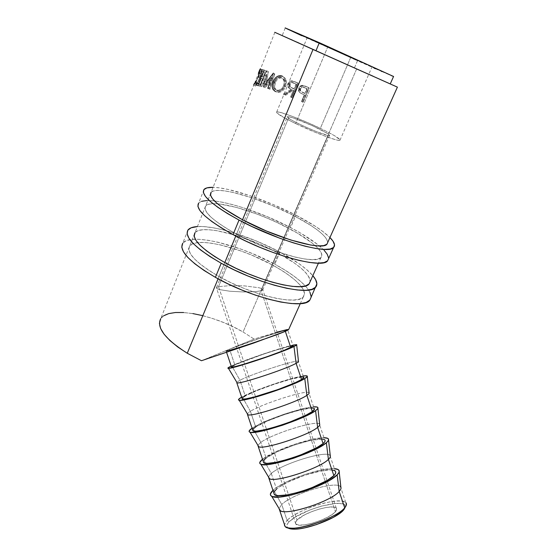<?xml version="1.0" encoding="UTF-8"?>
<svg xmlns="http://www.w3.org/2000/svg" width="557" height="557" viewBox="0 0 557 557"><rect width="100%" height="100%" fill="white"/><g stroke="black" fill="none" stroke-linecap="round" stroke-linejoin="round"><path stroke-width="0.42" stroke-dasharray="2.79 2.09" d="M288.798 528.384L287.217 527.284L286.771 525.759L287.447 523.886L289.194 521.735L295.53 516.952L310.04 509.885L321.048 506.181L335.815 503.396L342.464 503.807L344.4 504.719L345.27 506.076L345.243 507.155C348.431 496.747 300.508 509.439 289.194 521.735L287.071 520.377C293.483 514.014 311.029 506.062 325.741 502.699C341.97 499.42 348.445 500.938 345.159 507.253M295.642 123.584C314.635 132.775 338.538 141.708 339.951 140.287C340.619 138.985 334.082 135.01 320.345 128.368L350.652 57.552L372.048 66.805L327.822 46.711L295.642 123.584L327.822 46.711L372.041 66.847L307.067 37.716L327.822 46.711L307.144 37.772L350.652 57.552L320.345 128.368C302.11 119.595 278.563 110.676 276.697 111.992C275.799 113.106 282.114 116.97 295.642 123.584L285.121 118.244L276.871 112.911L276.537 112.124L279.496 112.194L291.485 116.037L308.641 123.027L325.664 130.972L334.339 135.602L340.139 139.891L339.742 140.35L338.127 140.267L335.328 139.626L326.562 136.744L314.754 132.113L295.642 123.584M255.969 291.596L261.115 290.761L328.17 135.497C320.651 134.536 283.367 117.332 287.328 116.671L289.083 116.782L218.539 286.632L216.332 287.725L217.662 288.986L219.639 289.619L229.93 291.241L243.688 291.986L255.969 291.596L243.688 291.986L229.93 291.241L219.639 289.619L216.596 288.387L216.332 287.725L218.539 286.632L297.006 520.043C295.377 521.714 294.973 523.03 295.788 523.991C298.629 528.781 329.591 519.221 335.425 511.709L261.115 290.761L255.969 291.596M340.877 487.291C338.844 479.737 293.031 493.189 281.731 504.496C292.529 493.725 335.655 480.524 340.424 486.637L345.82 502.665C340.842 495.946 297.682 509.049 287.071 520.377L281.731 504.496L273.487 489.868C283.986 480.315 321.403 467.288 334.367 468.632L323.137 469.607L304.686 474.508L286.27 482.007L276.808 487.361L273.487 489.868L281.731 504.496L279.05 508.506L281.731 504.496L287.071 520.377L284.474 524.597L287.071 520.377L289.194 521.735C286.618 524.346 286.103 526.344 287.649 527.73M330.259 455.751C328.407 449.583 282.928 463.306 271.287 473.415C282.448 463.744 325.504 450.341 329.876 455.271L335.21 471.138C330.635 465.61 287.551 478.916 276.571 489.143L271.287 473.415L263.064 458.843C273.898 450.3 311.335 437.349 323.979 437.739L312.902 439.181L294.535 444.305L276.042 451.588L263.064 458.843L271.287 473.415L268.46 476.883L271.287 473.415L276.571 489.143L273.814 492.889L274.629 491.17M319.648 424.246C317.977 419.442 272.819 433.423 260.843 442.349C272.373 433.771 315.353 420.173 319.328 423.912L324.661 439.779C320.484 435.435 277.47 448.935 266.128 458.063L260.843 442.349L252.634 427.832C263.809 420.298 301.267 407.425 313.584 406.854L302.674 408.761L284.376 414.109L265.814 421.169L252.634 427.832L260.843 442.349L257.877 445.287L260.843 442.349L266.128 458.063L263.21 461.335L264.102 459.866M309.051 392.762C307.548 389.322 262.716 403.533 250.399 411.282C262.298 403.804 305.208 390.004 308.78 392.56L314.113 408.42C310.34 405.266 267.395 418.968 255.684 427.003L250.399 411.282L242.218 396.828C253.727 390.304 291.207 377.5 303.203 375.975L292.446 378.356L274.225 383.919L255.593 390.756L242.218 396.828L250.399 411.282L247.315 413.726L250.399 411.282L255.684 427.003L252.613 429.802L253.588 428.57M298.461 361.312C297.125 359.209 252.606 373.643 239.963 380.229C252.23 373.844 295.064 359.85 298.239 361.221L303.572 377.075C300.195 375.105 257.327 389.002 245.247 395.943L239.963 380.229L231.796 365.824C243.646 360.316 281.146 347.589 292.815 345.103L264.081 353.737L245.372 360.358L231.796 365.824L239.963 380.229L236.76 382.199L239.963 380.229L245.247 395.943L243.068 397.28M277.066 332.153L254.089 339.081L243.068 331.993L356.689 68.838L282.19 35.564L356.689 68.838L243.068 331.993C212.795 314.085 168.541 305.87 160.736 318.646L253.748 85.27L256.074 81.893L258.357 76.984L260.196 71.087L260.425 68.894L259.771 69.702M218.079 278.806L224.805 262.563L218.079 278.806M235.771 236.071L242.518 219.771L235.771 236.071M302.757 102.028L308.787 87.595L302.284 85.305L300.46 85.875L298.824 87.943L298.524 90.624L299.06 91.821L300.738 93.235L304.296 94.857L301.525 101.506L303.078 102.286L301.525 101.506L304.296 94.857L304.665 95.122L299.965 92.747L298.796 91.383L298.824 87.943C299.624 86.063 300.989 85.2 302.911 85.339L306.092 86.439L303.412 85.646C301.56 85.52 300.216 86.405 299.387 88.285L298.824 87.943L299.387 88.285L299.353 91.759L299.965 92.747L304.665 95.122L301.88 101.785L301.525 101.506L303.078 102.286L309.128 87.832L308.787 87.595L302.757 102.028M291.722 97.44L297.73 82.902L291.576 80.8L288.825 82.325L287.746 85.472L288.742 87.95L290.949 89.301L283.597 94.189L284.961 94.732L292.376 89.879L293.316 90.269L290.552 96.967L292.348 97.83L290.552 96.967L293.316 90.269L292.376 89.879L284.961 94.732L285.783 95.198L283.597 94.189L285.783 95.198L293.073 90.283L292.376 89.879L293.316 90.269L293.992 90.659L291.214 97.371L290.552 96.967L292.348 97.83L298.378 83.265L297.73 82.902L291.722 97.44M282.476 76.267L279.489 75.682L276.996 76.685L273.891 80.187L272.331 84.838L272.457 87.797L274.42 90.972L277.971 91.835L280.637 90.93L283.026 88.981L284.704 86.203L285.463 83.063L285.191 79.992L283.931 77.5L282.476 76.267L284.098 77.722C285.713 80.117 285.915 82.944 284.704 86.203C282.336 90.714 279.273 92.49 275.499 91.529L276.592 92.1L275.499 91.529M264.429 81.155L263.823 87.01L271.301 77.228L267.813 88.333L268.669 88.626L273.48 73.204L264.833 84.281L266.685 70.795L259.694 85.771L260.286 85.938L265.327 75.195L266.88 75.926L265.118 87.658L263.663 86.955L265.271 87.714L272.658 77.889L271.301 77.228L263.823 87.01L265.271 87.714L263.663 86.955M263.329 71.846L261.247 70.983L261.887 69.388L263.621 70.168L262.981 71.762L261.247 70.983L265.097 72.313L263.196 77.047L261.066 76.546L260.432 78.133L258.706 77.353L262.563 78.621L260.203 84.518L258.058 84.079L257.425 85.66L255.705 84.88L258.441 85.444L264.575 70.119L261.887 69.388L261.247 70.983L263.44 71.554L261.546 76.288L259.339 75.759L258.706 77.353L260.92 77.862L258.559 83.752L256.331 83.299L255.705 84.88L260.063 86.203L255.705 84.88L256.331 83.299L257.376 83.487M274.852 32.32L260.46 69.214C260.446 70.655 259.75 73.246 258.357 76.984L255.747 82.478L253.734 85.277L255.531 86.07L253.672 85.27L255.531 86.07L257.501 83.265L255.747 82.478L257.501 83.265L260.105 77.771L258.357 76.984L260.105 77.771C261.505 74.011 262.222 71.414 262.25 69.994L260.314 68.776L262.117 69.576L260.579 73.169L258.754 72.368L260.579 73.169L260.189 74.039L261.484 71.192L259.68 70.391L258.023 77.054L254.375 83.675C254.995 83.348 256.213 81.141 258.023 77.054L259.778 77.841L258.023 77.054M254.194 83.703L253.672 85.27M259.597 70.447L259.2 71.157L259.597 70.447M286.563 28.63L357.497 60.797L354.461 67.85L286.305 37.416M226.595 352.379L226.142 351.042C225.404 351.042 226.532 350.423 229.533 349.183C242.163 343.899 284.919 329.702 287.697 329.89L293.031 345.744C290.051 344.95 247.252 359.049 234.81 364.891L229.533 349.183L234.81 364.891L232.554 365.998M287.419 329.493L254.089 339.081L229.533 349.183L264.533 336.727L283.165 330.942L287.468 329.911L287.948 329.981L287.231 330.454M301.755 35.704L374.255 68.212M375.439 68.734L381.371 71.324M381.796 71.512L387.414 73.942M387.728 74.081L391.362 75.62M393.444 76.448L357.497 60.797L354.461 67.85L299.276 43.188M390.137 83.87L369.514 74.596M356.689 68.838L390.255 83.891L356.689 68.838M390.039 83.829L388.459 83.111M387.783 82.805L373.03 76.17M296.818 42.095L292.502 40.174M290.914 39.463L287.259 37.841M282.281 332.571L242.949 346.273L227.256 350.868L226.058 350.806L229.533 349.183L201.474 360.727L254.089 339.081L243.068 331.993L233.522 326.952L223.406 322.461L213.039 318.653L202.734 315.652M192.819 313.577L183.629 312.505M163.626 315.826L160.736 318.646M258.364 73.246L260.189 74.039L258.364 73.246M259.214 73.615L259.68 70.391L261.574 71.533L259.778 77.841C257.975 81.928 256.77 84.135 256.171 84.469L254.375 83.675L256.171 84.469L256.951 82.137L255.134 81.35L256.951 82.137L256.582 83.167L254.765 82.38L256.582 83.167L255.517 85.736M260.189 74.039L261.908 69.813L262.243 70.105L260.105 77.771L257.828 82.68L255.468 86.063L256.951 82.137L256.123 84.455L257.515 82.582L260.042 77.179L261.567 71.637L261.303 71.387L260.189 74.039M261.491 71.192L262.138 69.583M260.78 78.203L260.92 77.862L262.563 78.621L260.432 78.133L261.066 76.546L259.339 75.759L263.196 77.047L261.546 76.288L263.196 77.047L265.097 72.313L262.981 71.762L263.621 70.168L261.887 69.388L264.575 70.119L258.441 85.444L260.063 86.203L266.211 70.871L263.621 70.168L266.211 70.871L260.063 86.203L257.425 85.66L258.058 84.079L256.331 83.299L260.203 84.518L258.559 83.752L260.203 84.518L262.563 78.621L258.706 77.353L259.339 75.759L260.746 76.079M270.006 81.343L271.301 77.228L272.658 77.889L265.118 87.658L266.88 75.926L265.327 75.195L260.286 85.938L261.853 86.676L266.88 75.926L261.853 86.676L259.694 85.771L261.853 86.676L259.694 85.771L266.685 70.795L268.251 71.526L261.275 86.516L268.251 71.526L266.685 70.795L268.335 71.554L266.768 70.823L264.833 84.281L266.288 84.984L268.335 71.554L266.288 84.984L264.833 84.281L266.733 81.733M273.369 73.162L274.719 73.816L266.288 84.984L274.719 73.816L273.369 73.162L274.831 73.858L273.48 73.204L268.669 88.626L269.964 89.28L274.831 73.858L269.964 89.28L267.813 88.333M272.658 77.889L269.142 88.995L272.658 77.889M273.174 81.705L274.434 82.332C273.139 85.66 273.202 88.438 274.615 90.652L276.592 92.1C280.268 93.012 283.283 91.216 285.623 86.704L284.704 86.203L285.623 86.704C286.848 83.404 286.674 80.563 285.087 78.182L283.019 76.56C279.482 75.634 276.62 77.555 274.434 82.332L273.174 81.705M274.942 91.285L273.417 89.997L274.615 90.652M282.455 76.372L284.968 78.029L286.166 80.5L286.402 83.557L285.623 86.704L283.959 89.482L281.612 91.452L279.015 92.385L276.592 92.1L274.698 90.756L273.675 88.417L273.578 85.479L274.434 82.332L276.035 79.421L278.215 77.284L280.658 76.26L282.455 76.372M276.801 90.408L279.21 90.847L281.313 90.116L284.314 86.892L285.205 82.429L284.543 80.159L282.796 78.279L281.41 77.834L278.918 78.342L276.62 80.305L275.59 82.004L274.573 86.488L275.673 89.51L276.801 90.408M283.638 85.778L284.585 86.286C282.678 89.935 280.227 91.376 277.247 90.603L276.154 90.032C279.224 90.84 281.717 89.426 283.638 85.778C284.613 83.139 284.432 80.862 283.088 78.955L281.25 77.514C278.277 76.72 275.889 78.224 274.072 82.032C273.041 84.692 273.132 86.906 274.336 88.681L275.513 89.308C274.336 87.56 274.267 85.339 275.304 82.645L274.072 82.032L275.304 82.645C277.114 78.843 279.468 77.312 282.35 78.071L284.084 79.428C285.414 81.329 285.581 83.613 284.585 86.286L283.638 85.778L282.274 88.034L280.324 89.586L278.173 90.297L275.694 89.83L274.524 88.918L273.55 87.038L273.396 84.615L274.664 80.8L277.727 77.75L280.777 77.36L282.9 78.718L284.223 81.914L283.638 85.778M295.133 81.816L292.975 81.259L298.378 83.265L295.133 81.816M292.174 80.828L292.975 81.259C291.207 81.148 289.884 82.067 289.013 84.003L288.15 83.536C289.013 81.601 290.357 80.695 292.174 80.828M288.15 83.536L289.013 84.003L289.174 87.936L291.687 89.719L288.331 87.449L287.767 85.005M284.154 93.806L290.949 89.301L291.687 89.719L284.453 94.676L283.597 94.189M295.858 82.213L298.378 83.265L292.348 97.83L291.214 97.371L293.992 90.659L293.073 90.283L285.783 95.198L284.453 94.676L291.687 89.719L289.549 88.396L288.596 85.931L289.013 84.003L290.239 82.178L292.641 81.231L295.858 82.213M290.239 84.121L289.87 85.799L290.308 86.983L294.604 89.162L296.623 84.295L292.606 82.805L290.886 83.334L290.239 84.121M290.093 84.434L289.257 83.982L289.424 86.419L292.307 88.243L290.232 86.871L290.093 84.434C291.214 82.694 292.606 82.325 294.277 83.32L296.623 84.295L294.604 89.162L292.307 88.243L294.604 89.162L293.936 88.772L295.941 83.912L296.623 84.295L293.532 82.909C291.819 81.879 290.392 82.234 289.257 83.982L290.093 84.434M306.092 86.439L309.128 87.832L306.092 86.439M306.51 86.704L309.128 87.832L303.078 102.286L301.88 101.785L304.665 95.122L300.049 92.706L299.172 91.32L299.102 89.141L300.049 87.108L302.179 85.701L306.51 86.704M300.696 88.472L300.341 90.13L300.822 91.341L305.285 93.639L307.304 88.807L303.119 87.205L301.337 87.714L300.696 88.472M300.55 88.779L300.014 88.452L300.049 90.582L302.945 92.685L300.564 90.93L300.55 88.779C301.664 87.066 303.105 86.725 304.874 87.769L307.304 88.807L305.285 93.639L302.945 92.685L305.285 93.639L304.916 93.374L306.928 88.549L307.304 88.807L304.435 87.484C302.618 86.412 301.142 86.739 300.014 88.452L300.55 88.779M293.936 88.772L289.508 86.537L289.062 84.657L290.058 82.889L291.812 82.373L295.941 83.912L293.936 88.772M304.916 93.374L300.327 91.021L299.826 89.12L300.815 87.386L302.625 86.899L306.928 88.549L304.916 93.374M231.204 366.102L231.796 365.824L231.204 366.102M293.309 345.925L292.794 345.73M291.13 345.939L280.303 348.766L263.914 353.987L234.81 364.891M241.641 397.148L242.218 396.828L241.641 397.148M303.913 377.444L303.314 377.005M301.574 376.985L290.559 379.275L274.107 384.295L257.278 390.478L245.247 395.943M252.077 428.201L252.634 427.832L252.077 428.201M314.517 408.977L313.842 408.295M312.024 408.044L300.822 409.792L284.3 414.617L267.534 420.995L255.684 427.003M262.514 459.267L263.064 458.843L262.514 459.267M325.128 440.517L324.369 439.591M322.468 439.104L311.091 440.315L294.5 444.946L277.797 451.518L266.128 458.063M272.958 490.341L273.487 489.868L272.958 490.341M335.739 472.064L334.896 470.895M332.919 470.178L329.918 469.934L321.361 470.853L304.7 475.274L288.06 482.056L279.544 486.888L276.571 489.143M297.006 520.043L295.37 522.87L295.732 523.921L298.796 525.105L304.588 524.875L312.24 523.239L320.512 520.461L328.052 516.98L333.643 513.38L335.425 511.709L336.665 508.973L336.094 507.998L332.738 507.002L326.952 507.357L319.607 508.973L311.753 511.611L304.512 514.905L297.006 520.043L218.539 286.632L231.44 285.525L244.593 285.894L259.005 287.76L261.122 288.373L262.89 289.626L261.115 290.761L335.425 511.709C336.748 510.191 337.027 509.007 336.261 508.151C333.03 503.584 303.83 512.461 297.006 520.043M218.539 286.632L289.083 116.782C297.772 118.369 332.94 134.662 329.486 135.532L328.17 135.497L261.115 290.761L262.688 290.037L262.89 289.626L261.122 288.373L259.005 287.76L244.593 285.894L231.44 285.525L218.539 286.632M328.17 135.497L329.612 135.295L327.85 133.715L312.616 125.812L293.817 118.168L289.083 116.782L287.217 116.789L288.589 118.223L293.073 120.904L304.108 126.342L316.675 131.696L328.17 135.497M328.595 257.905L328.588 258.601C329.236 252.001 312.992 239.245 290.608 227.604L295.983 215.183L273.076 204.468L249.564 195.514L228.293 189.477L219.409 187.862L213.08 187.319C230.445 187.639 267.576 200.409 295.983 215.183L290.608 227.604C254.883 208.597 205.373 194.504 198.64 203.089L201.564 201.328M236.551 234.184C270.897 252.969 316.564 264.923 320.978 257.501C325.81 252.593 310.66 239.684 288.004 227.924L293.407 215.406C315.144 226.838 326.604 235.82 327.774 242.358L326.465 238.695L323.095 234.789L317.852 230.34L310.973 225.515L293.407 215.406L288.004 227.924C255.914 210.825 211.583 198.264 205.665 205.923C202.449 211.402 212.746 220.823 236.551 234.184L242.518 219.771L236.551 234.184L226.295 228.307L217.731 222.619L211.207 217.369L206.932 212.781L205.018 209.014L205.449 206.201L208.109 204.412L212.795 203.66L219.263 203.946L236.349 207.371L256.798 214.02L267.457 218.267L277.964 222.946L297.257 233.042L312.212 243.068L317.365 247.649L320.644 251.701L321.855 255.078L320.874 257.613L317.629 259.165L312.164 259.639L304.609 258.963L295.231 257.125L272.533 250.204L260.223 245.4L236.551 234.184M211.082 192.318C216.764 185.314 261.101 198.41 293.407 215.406L272.756 205.735L251.562 197.679L232.471 192.29L224.534 190.87L218.107 190.41L213.47 190.974L211.082 192.318L205.665 205.923M295.983 215.183L315.527 226.407L323.22 231.782L329.932 237.54C322.969 230.772 311.655 223.315 295.983 215.183M324.181 250.365L317.587 244.439L300.884 233.286L290.608 227.604L267.82 216.903L244.37 208.102L233.279 204.781L223.092 202.344L214.18 200.896L206.898 200.541M280.004 252.112L274.768 264.206C239.768 244.864 190.271 232.513 182.766 243.207L185.885 240.882L191.385 239.496L198.793 239.294L207.775 240.227L217.989 242.225L240.624 249.007L252.335 253.546L274.768 264.206L280.004 252.112L299.06 263.705L306.468 269.4L312.832 275.652C306.308 268.223 295.363 260.377 280.004 252.112C252.168 237.101 215.183 225.307 197.436 226.56L203.876 226.615L212.837 227.716L223.037 229.86L234.114 232.937L257.452 241.439L280.004 252.112M219.019 276.53C252.558 295.67 298.204 305.849 303.363 296.777C308.724 290.608 294.298 276.718 272.081 264.798L277.337 252.62C298.629 264.255 309.574 273.912 310.172 281.591L309.17 277.351L306.065 273L301.086 268.182L294.465 263.057L277.337 252.62L272.081 264.798C240.638 247.399 196.322 236.412 189.714 245.936C186.024 252.662 195.792 262.862 219.019 276.53L224.805 262.563L219.019 276.53L209.028 270.5L200.736 264.547L194.484 258.935L190.487 253.901L188.823 249.633L189.477 246.291L192.318 243.952L197.164 242.671L203.744 242.448L211.764 243.249L220.92 245.017L241.292 251.096L251.848 255.183L272.081 264.798L281.125 270.041L289.062 275.346L295.6 280.561L300.495 285.504L303.509 289.995L304.463 293.852L303.245 296.909L299.791 299.012L294.159 300.021L286.5 299.868L277.066 298.496L266.225 295.948L254.452 292.293L242.281 287.69L230.278 282.357L219.019 276.53M194.978 232.729C201.362 223.817 245.686 235.319 277.337 252.62L257.007 242.991L235.973 235.339L216.868 230.689L208.868 229.735L202.323 229.79L197.533 230.897L194.978 232.729L189.714 245.936M311.057 297.424C312.282 289.626 296.728 276 274.768 264.206L284.822 270.013L293.671 275.91L300.989 281.717L306.503 287.231L309.95 292.265M311.057 297.417L311.119 296.609M339.951 140.287L372.048 66.805M216.492 287.489L287.328 116.671M295.788 523.991L216.596 288.387M339.067 470.54L339.185 471.675M328.449 439.013L328.546 439.926M317.845 407.522L317.915 408.218M307.248 376.059L307.297 376.539M254.389 83.668L259.68 70.391M285.254 27.954L282.183 35.599M320.978 257.501L318.437 263.169M303.363 296.777L300.286 303.635M261.574 71.533L259.778 70.753M256.157 84.177L254.354 83.369M262.25 69.994L260.46 69.214M256.199 84.455L255.559 86.056M285.087 78.182L284.105 77.722M275.513 89.308L274.329 88.667M284.084 79.428L283.081 78.948M289.174 87.936L288.331 87.442M289.41 86.405L290.232 86.871M299.353 91.759L298.796 91.383M300.042 90.575L300.564 90.93M336.261 508.151L262.591 289.118M262.688 290.037L329.486 135.532M276.697 111.992L307.144 37.772M204.036 189.45L198.64 203.089M188.008 229.964L182.766 243.207"/><path stroke-width="0.84" d="M344.08 509.39L345.243 507.155L343.634 509.934L341.149 512.294L333.225 517.432L316.543 524.59L304.902 527.806L299.673 528.725L295.133 529.129L288.798 528.384M340.424 486.637C341.518 487.751 341.107 489.359 339.185 491.448L344.692 507.824C346.572 505.617 346.948 503.897 345.82 502.665M287.649 527.73C288.763 528.628 290.782 529.101 293.713 529.15C307.011 529.742 337.472 517.947 343.634 509.934L344.692 507.824C338.203 516.262 305.828 528.788 291.771 528.175C286.778 528.064 284.342 526.873 284.474 524.597L285.08 526.407C289.187 533.613 336.317 518.992 344.692 507.824L339.185 491.448C330.607 502.017 283.506 516.729 279.614 510.135L279.05 508.506L280.359 510.685C286.952 515.845 331.074 501.439 339.185 491.448L337.145 474.843L338.837 472.67L339.185 470.909L338.21 469.614L334.367 468.632C336.971 468.827 338.538 469.46 339.067 470.54C339.54 471.626 338.907 473.06 337.145 474.843L339.185 491.448C340.752 489.749 341.316 488.364 340.877 487.291L339.185 471.675M329.876 455.271C330.886 456.162 330.398 457.541 328.407 459.407L333.859 475.622C335.815 473.638 336.268 472.141 335.21 471.138M335.739 472.064L335.405 473.659L333.859 475.622L327.37 480.357L311.147 488.016L298.573 492.249L287.057 494.915L278.493 495.605L275.757 495.173L274.183 494.254L273.814 492.889L274.322 494.407C278.02 500.395 325.086 485.6 333.859 475.622L328.407 459.407C319.433 468.792 272.401 483.678 268.913 478.296L268.46 476.883L269.546 478.693C275.541 482.835 319.878 468.326 328.407 459.407L326.353 442.752L328.129 440.845L328.567 439.362L327.69 438.338L323.979 437.739C326.472 437.753 327.962 438.178 328.449 439.013C328.909 439.891 328.212 441.13 326.353 442.752L328.407 459.407C330.064 457.861 330.684 456.643 330.259 455.751L328.546 439.926M319.328 423.912C320.261 424.573 319.697 425.729 317.636 427.372L323.088 443.581C325.114 441.819 325.636 440.552 324.661 439.779M325.128 440.517L324.703 441.861L323.088 443.581L316.453 447.891L300.105 455.18L287.537 459.414L276.084 462.282L267.645 463.333L264.986 463.132L263.496 462.456L263.21 461.335L263.628 462.575C266.914 467.351 313.911 452.381 323.088 443.581L317.636 427.372C308.265 435.581 261.296 450.634 258.218 446.47L257.877 445.287L258.747 446.735C264.129 449.84 308.689 435.205 317.636 427.372L315.561 410.669L317.427 409.033L317.956 407.821L317.177 407.07L313.584 406.854C315.972 406.694 317.393 406.916 317.845 407.522C318.284 408.177 317.525 409.228 315.561 410.669L317.636 427.372C319.384 425.987 320.059 424.942 319.648 424.246L317.915 408.218M308.78 392.56C309.643 392.998 309.003 393.924 306.858 395.352L312.31 411.553C314.413 410.015 315.018 408.97 314.113 408.42M314.517 408.977L312.31 411.553L305.535 415.431L289.069 422.352L276.495 426.585L265.118 429.656L256.805 431.076L254.222 431.097L252.815 430.665L252.606 429.809L252.934 430.749C255.809 434.314 302.743 419.177 312.31 411.553L306.858 395.352C297.097 402.377 250.197 417.604 247.524 414.652L247.315 413.726L247.956 414.798C252.725 416.859 297.494 402.091 306.858 395.352L304.77 378.593L307.353 376.288L306.656 375.815L303.203 375.975C305.487 375.648 306.83 375.676 307.248 376.059C307.666 376.49 306.837 377.34 304.77 378.593L306.858 395.352C308.71 394.126 309.441 393.263 309.051 392.762L307.297 376.539M298.239 361.221C299.025 361.43 298.308 362.134 296.094 363.338L301.539 379.533C303.718 378.217 304.394 377.395 303.572 377.075M303.913 377.444L301.539 379.533L294.618 382.986L278.034 389.531L254.152 397.037L245.964 398.826L243.458 399.077L242.135 398.889L242.017 398.269L242.239 398.937C244.711 401.291 291.576 385.973 301.539 379.533L296.094 363.338C285.929 369.187 239.092 384.581 236.829 382.847L236.76 382.199L237.185 382.896C241.334 383.891 286.305 368.971 296.094 363.338L293.985 346.524L296.749 344.769L292.815 345.103L296.658 344.63C297.055 344.832 296.164 345.465 293.985 346.524L296.094 363.338C298.037 362.28 298.831 361.604 298.461 361.312L296.686 344.901M313.006 49.476L274.761 32.285L313.006 49.476L242.518 219.771L313.006 49.476L397.406 87.143L313.006 49.476M287.697 329.89C288.408 329.869 287.614 330.35 285.323 331.324L253.512 343.126L201.474 360.727L187.263 353.249L177.732 346.962L169.927 340.55L164.169 334.311L160.639 328.519L159.413 323.387L160.736 318.646C156.225 327.537 165.067 339.067 187.263 353.249L218.079 278.806L187.263 353.249L201.474 360.727L253.512 343.126L285.323 331.324L290.775 347.519C293.024 346.426 293.776 345.834 293.031 345.744M224.805 262.563L235.771 236.071L224.805 262.563C201.39 248.993 191.448 239.05 194.978 232.729L194.17 236.231L195.911 240.332L200.005 245.219L206.348 250.713L214.724 256.582L224.805 262.563L236.14 268.377L248.199 273.745L260.418 278.409L272.213 282.162L283.053 284.85L292.474 286.368L300.105 286.695L305.682 285.859L309.058 283.938L310.172 281.591L309.177 283.812C304.261 292.348 258.601 281.584 224.805 262.563M259.771 69.702L258.364 73.246L260.321 68.776M253.714 84.922L254.194 83.703M319.335 42.68L285.149 27.892L319.335 42.68L315.972 50.791L319.335 42.68L393.562 76.483L319.335 42.68M282.183 35.599L390.241 83.933L282.183 35.599M293.309 345.925L283.708 350.541L266.998 356.724L243.193 364.431L235.131 366.59L231.454 367.119L231.42 366.75L231.552 367.133C233.613 368.274 280.415 352.79 290.775 347.519L285.323 331.324C274.768 335.996 228.001 351.571 226.142 351.042M287.231 330.454L285.323 331.324L288.742 329.361L282.281 332.571M287.419 329.493L277.066 332.153M374.255 68.212L375.439 68.734M381.371 71.324L381.796 71.512M391.362 75.62L393.444 76.448M286.563 28.63L301.755 35.704M388.459 83.111L387.783 82.805M373.03 76.17L369.514 74.596M299.276 43.188L296.818 42.095M292.502 40.174L290.914 39.463M287.259 37.841L286.305 37.416M202.734 315.652L192.819 313.577M183.629 312.505L175.497 312.505L168.729 313.612L163.626 315.826M258.023 77.054L259.214 73.615M260.746 76.079L261.546 76.288L263.329 71.846M257.376 83.487L258.559 83.752L260.78 78.203M263.663 86.955L264.429 81.155M266.733 81.733L273.369 73.162M267.813 88.333L270.006 81.343M275.499 91.529L274.942 91.285M273.417 89.997C271.976 87.748 271.9 84.984 273.174 81.705C275.367 76.936 278.277 75.035 281.919 76.01L282.476 76.267M287.767 85.005L288.15 83.536M283.597 94.189L284.154 93.806M228.461 368.358C232.687 368.894 283.012 352.135 293.985 346.524L274.357 354.343L246.918 363.582L229.345 368.274L227.987 368.323L227.973 367.912L231.204 366.102C228.001 367.606 227.082 368.358 228.461 368.358L237.185 382.896M292.794 345.73L291.13 345.939M234.81 364.891L232.554 365.998M304.77 378.593C294.277 385.437 244.168 402.022 239.252 400.295C237.686 400.01 238.487 398.965 241.641 397.148L238.57 399.439L238.675 400.121L240.123 400.344L246.89 399.32L257.968 396.452L285.414 387.212L297.104 382.422L304.77 378.593M303.314 377.005L301.574 376.985M245.247 395.943L243.068 397.28M315.561 410.669C305.535 418.739 255.663 435.163 250.058 432.267C248.304 431.689 248.979 430.331 252.077 428.201L249.167 430.972L249.369 431.933L250.908 432.42L257.835 431.877L269.017 429.336L282.678 425.172L296.47 420.096L308.056 414.979L315.561 410.669M313.842 408.295L312.024 408.044M255.684 427.003L253.588 428.57M326.353 442.752C316.794 452.04 267.165 468.319 260.871 464.266C258.928 463.382 259.471 461.718 262.514 459.267L259.771 462.512L260.063 463.751L261.693 464.51L268.78 464.441L280.074 462.226L293.769 458.181L307.534 452.987L319.008 447.536L326.353 442.752M324.369 439.591L322.468 439.104M266.128 458.063L264.102 459.866M337.145 474.843C328.052 485.335 278.667 501.495 271.705 496.294C269.56 495.11 269.978 493.126 272.958 490.341L270.375 494.059L270.758 495.577L272.477 496.607L279.725 497.011L291.137 495.124L304.874 491.197L318.597 485.885L329.96 480.113L337.145 474.843M334.896 470.895L332.919 470.178M276.571 489.143L274.629 491.17M239.03 220.071C212.266 205.255 200.597 195.047 204.036 189.45C205.47 187.918 208.485 187.208 213.08 187.319L206.898 187.883L203.89 189.624L203.382 192.52L205.512 196.51L210.316 201.467L217.696 207.211L227.395 213.505L239.03 220.071L233.028 234.615L239.03 220.071L252.07 226.588L279.823 238.243L293.198 242.81L305.382 246.271L315.861 248.478L324.216 249.39L330.19 249.014L333.629 247.433L334.527 244.753L332.975 241.139L329.932 237.54C334.332 241.989 335.572 245.282 333.636 247.426C329.076 255.078 277.887 241.049 239.03 220.071M198.64 203.089C195.02 209.16 206.487 219.674 233.028 234.615C271.572 255.733 322.754 269.073 327.607 260.78L328.588 258.601L327.6 260.787L324.077 262.584L318.04 263.162L309.636 262.458L299.137 260.432L286.952 257.132L273.612 252.683L259.729 247.266L245.978 241.146L233.028 234.615L221.498 227.987L211.904 221.589L204.628 215.698L199.928 210.567L197.895 206.382L198.64 203.089M327.774 242.358L326.966 244.154C322.809 251.005 277.142 238.431 242.518 219.771C218.518 206.515 208.04 197.366 211.082 192.318L210.525 195.201L212.53 198.793L216.889 203.228L223.517 208.353L242.518 219.771L266.337 231.002L290.559 239.956L310.771 245.052L318.284 245.909L323.694 245.623L326.862 244.251L327.774 242.358M328.595 257.905L327.133 254.103L324.181 250.365M206.898 200.541L201.564 201.328M221.213 263.245C195.103 248.067 184.04 236.976 188.008 229.964C189.603 227.994 192.743 226.859 197.436 226.56L191.065 227.82L187.841 230.187L187.082 233.696L188.934 238.257L193.432 243.729L200.492 249.891L209.878 256.498L221.213 263.245L215.399 277.337L221.213 263.245L233.989 269.804L247.593 275.854L261.372 281.111L274.664 285.323L286.841 288.317L297.382 289.981L305.87 290.301L312.031 289.306L315.715 287.099C310.305 296.623 259.137 284.627 221.213 263.245M311.057 297.417L309.859 300.07L306.099 302.472L299.882 303.662L291.346 303.537L280.784 302.047L268.613 299.2L255.35 295.106L241.62 289.925L228.085 283.903L215.399 277.337L204.161 270.535L194.873 263.83L187.918 257.529L183.518 251.896L181.756 247.148L182.766 243.207C178.63 250.671 189.505 262.048 215.399 277.337C253.017 298.844 304.178 310.193 309.866 300.063L311.057 297.424M315.722 287.092C317.908 284.362 316.947 280.554 312.832 275.652L315.624 279.663L316.891 283.826L309.866 300.063M311.119 296.609L309.95 292.265M226.595 352.379L231.552 367.133M393.59 76.413L390.241 83.933M397.406 87.143L326.966 244.154M318.437 263.169L309.177 283.812M300.286 303.635L288.554 329.779M236.829 382.847L242.239 398.937M239.252 400.295L247.956 414.798M247.524 414.652L252.934 430.749M250.058 432.267L258.747 446.735M258.218 446.47L263.628 462.575M260.871 464.266L269.546 478.693M268.913 478.296L274.322 494.407M271.705 496.294L280.359 510.685M279.614 510.135L285.08 526.407M291.771 528.175L293.713 529.15M333.636 247.426L327.607 260.78"/></g></svg>
